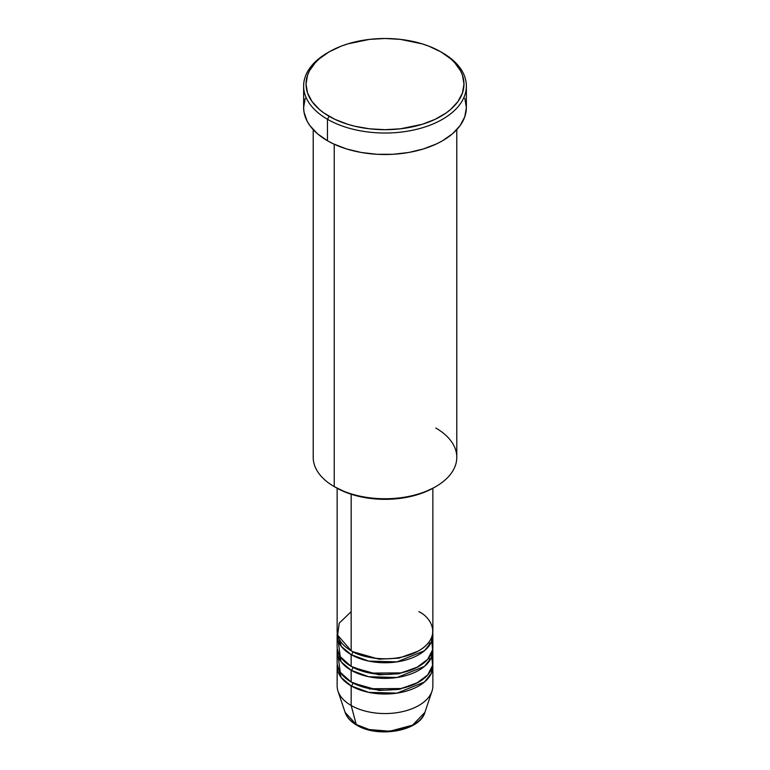 <?xml version="1.0" encoding="UTF-8"?>
<svg xmlns="http://www.w3.org/2000/svg" width="770" height="770" viewBox="0 0 770 770"><rect width="100%" height="100%" fill="white"/><g stroke="black" fill="none" stroke-linecap="round" stroke-linejoin="round"><path stroke-width="1.16" d="M424.905 712.365L412.556 725.167L389.774 731.221L369.177 729.537L356.26 724.512A2.397 1.386 120 0 0 356.703 725.138A2.397 1.386 -60 0 1 356.26 724.512A40.646 23.466 0 0 0 396.906 730.355A40.646 23.466 0 0 0 424.905 712.365C419.746 731.25 377.772 738.276 356.703 725.138C350.764 721.711 346.895 717.457 345.095 712.365A40.646 23.466 0 0 0 356.26 724.512L351.159 705.464L356.26 724.512L345.095 712.365L338.001 691.162A47.865 27.633 180 0 0 351.159 705.464A47.865 27.633 0 0 0 403.316 711.451A47.865 27.633 0 0 0 432.865 685.926L432.865 666.377A47.865 27.633 180 0 1 403.316 691.912A47.865 27.633 180 0 1 351.159 685.926L341.264 677.6L337.26 664.423A47.865 27.633 180 0 0 337.135 666.377L337.135 685.926A47.865 27.633 0 0 0 351.159 705.464L351.159 685.926L351.159 705.464A47.865 27.633 180 0 0 399.024 712.346A47.865 27.633 180 0 0 431.999 691.162L424.905 712.365M351.159 611.669L339.214 623.161L337.616 635.115L351.159 650.746A47.865 27.633 0 0 0 403.316 656.743A47.865 27.633 0 0 0 432.865 631.207L432.865 488.276M352.853 651.68A2.397 1.386 -60 0 1 352.853 651.728L352.025 651.237L352.853 651.728A2.397 1.386 -60 0 1 351.159 654.654L341.264 646.338L337.26 633.161A47.865 27.633 180 0 0 337.135 635.115L337.135 646.838A47.865 27.633 0 0 0 351.159 666.377A47.865 27.633 0 0 0 403.316 672.374A47.865 27.633 0 0 0 432.865 646.838L432.865 635.115A47.865 27.633 180 0 1 403.316 660.65A47.865 27.633 180 0 1 351.159 654.654L351.159 666.377L351.159 654.654A47.865 27.633 180 0 1 337.135 635.115M338.222 640.977L340.253 656.656L351.159 666.377L370.158 673.115L400.9 672.903L416.474 667.657L427.687 659.341L432.586 649.813L431.778 640.977M352.853 667.311A2.397 1.386 -60 0 1 352.853 667.359L352.025 666.868L352.853 667.359A2.397 1.386 -60 0 1 351.159 670.285L341.264 661.969L337.26 648.792A47.865 27.633 180 0 0 337.135 650.746L337.135 662.47A47.865 27.633 0 0 0 351.159 682.018A47.865 27.633 0 0 0 403.316 688.005A47.865 27.633 0 0 0 432.865 662.47L432.865 650.746A47.865 27.633 180 0 1 403.316 676.281A47.865 27.633 180 0 1 351.159 670.285L351.159 682.018L351.159 670.285A47.865 27.633 180 0 1 337.135 650.746M340.09 644.683L341.023 642.122M338.222 656.608L340.253 672.287L351.159 682.018L370.158 688.746L400.9 688.534L416.474 683.288L427.687 674.972L432.586 665.444L431.778 656.608M352.853 682.942A2.397 1.386 -60 0 1 352.853 682.99L352.025 682.499L352.853 682.99A2.397 1.386 -60 0 1 351.159 685.926A47.865 27.633 180 0 1 337.135 666.377M341.023 657.753L340.09 660.313M435.762 427.995A71.793 41.445 180 0 1 435.762 486.611A71.793 41.445 180 0 1 334.238 486.611L335.922 487.593A69.396 40.069 0 0 0 434.078 487.593L423.558 492.579L411.555 496.275L398.542 498.556L385 499.326L371.458 498.556L358.445 496.275L346.442 492.579L334.238 486.611A71.793 41.445 0 0 0 412.47 495.601A71.793 41.445 0 0 0 456.793 457.303L456.793 129.649M329.156 51.86L327.462 52.832A81.37 46.98 0 0 0 327.462 119.263L329.156 116.337A78.973 45.594 180 0 1 329.156 51.86A78.973 45.594 180 0 1 440.844 51.85L428.871 46.181L422.23 43.88L400.41 39.376L385 38.5L369.59 39.376L347.771 43.88L341.129 46.181L329.156 51.85L319.338 58.761L315.353 62.601L309.425 70.859L307.548 75.2L306.027 84.094L307.548 92.987L312.043 101.544L319.338 109.427L323.949 113.017L334.902 119.34L347.771 124.307L354.778 126.222L369.59 128.811L385 129.687L400.41 128.811L422.23 124.307L435.098 119.34L446.051 113.017L450.662 109.427L457.958 101.544L462.452 92.987L463.973 84.094L462.452 75.2L460.575 70.859L454.647 62.601L450.662 58.761L440.844 51.85A78.973 45.594 180 0 1 440.844 51.86A78.973 45.594 180 0 1 440.844 116.337A78.973 45.594 180 0 1 329.156 116.337L327.462 119.263A81.37 46.98 0 0 0 442.538 119.263A81.37 46.98 0 0 0 442.538 52.832L442.538 52.832A81.37 46.98 180 0 1 466.37 86.048A81.37 46.98 180 0 1 416.137 129.447A81.37 46.98 180 0 1 327.462 119.263L327.462 140.756A81.37 46.98 0 0 0 416.137 150.939A81.37 46.98 0 0 0 466.37 107.54L464.801 116.703L460.171 125.52L452.654 133.643L442.538 140.756L436.619 143.855L423.356 148.976L408.62 152.499L392.979 154.289L377.021 154.289L361.38 152.499L346.644 148.976L333.381 143.855L327.462 140.756L327.462 119.263A81.37 46.98 180 0 1 303.63 86.048A81.37 46.98 180 0 1 328.318 52.341M352.853 651.728L379.042 659.187L399.033 658.138L417.975 651.237L399.033 658.138L379.042 659.187L352.853 651.728A2.397 1.386 120 0 1 351.159 654.654L368.705 661.103L397.05 661.863L424.463 650.756L431.373 641.959L432.74 633.161A47.865 27.633 180 0 1 432.865 635.115M351.159 494.244L351.159 650.746L351.159 494.244M334.238 144.25L334.238 486.611L334.238 144.25M352.853 682.99L379.042 690.449L399.033 689.4L417.975 682.499L399.033 689.4L379.042 690.449L352.853 682.99A2.397 1.386 120 0 1 351.159 685.926L368.705 692.365L397.05 693.125L424.463 682.018L431.373 673.221L432.74 664.423A47.865 27.633 180 0 1 432.865 666.377M352.853 667.359L379.042 674.818L399.033 673.769L417.975 666.868L399.033 673.769L379.042 674.818L352.853 667.359A2.397 1.386 120 0 1 351.159 670.285L368.705 676.734L397.05 677.494L424.463 666.387L431.373 657.59L432.74 648.792A47.865 27.633 180 0 1 432.865 650.746M370.332 729.816L385 731.5L399.668 729.816M303.63 86.048L303.63 107.54A81.37 46.98 0 0 0 327.462 140.756L317.346 133.643L309.829 125.52L307.134 121.179L304.025 112.15L303.63 107.54L305.199 98.377M464.801 98.377L466.37 107.54L466.37 86.048M313.207 129.649L313.207 457.303A71.793 41.445 0 0 0 334.238 486.611L334.238 486.611M337.135 488.276L337.135 631.207A47.865 27.633 0 0 0 351.159 650.746C359.696 657.253 393.335 664.943 418.842 650.746C443.433 636.02 430.103 616.597 418.842 611.669M428.977 657.753L429.91 660.313M400.448 689.121L399.322 688.842M370.678 688.842L369.552 689.121M341.129 642.257L340.138 644.75M341.129 657.888L340.138 660.381M435.762 486.611L434.078 487.593M442.538 52.832L440.844 51.86M429.862 644.75L428.871 642.257"/></g></svg>
